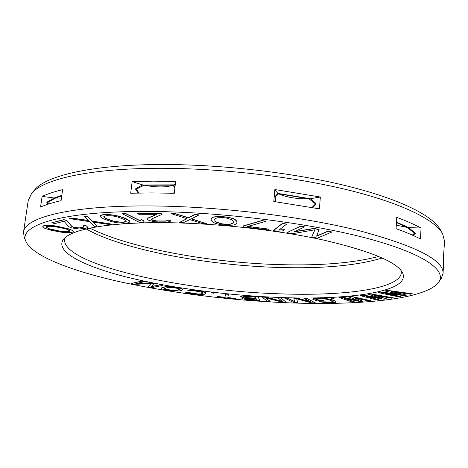 <?xml version="1.0" encoding="UTF-8"?>
<svg xmlns="http://www.w3.org/2000/svg" width="468" height="468" viewBox="0 0 468 468"><rect width="100%" height="100%" fill="white"/><g stroke="black" fill="none" stroke-linecap="round" stroke-linejoin="round"><path stroke-width="0.7" d="M86.147 228.951C123.839 250.181 207.704 265.537 279.841 267.491C323.043 268.737 357.178 265.572 382.245 257.991M65.227 237.574L64.555 239.762C63.525 265.063 183.064 290.71 277.565 293.746C341.687 296.361 399.859 289.359 401.322 272.786L401.088 270.522M167.491 222.709C217.942 223.312 278.946 230.186 324.429 240.271C370.615 251.152 396.624 261.922 402.457 272.598C411.887 291.95 348.174 300.456 277.805 297.408C226.354 295.296 170.253 287.908 126.606 277.056C83.532 266.228 54.387 251.614 63.472 239.359C70.849 229.302 109.161 221.931 167.491 222.709M438.762 282.116C446.905 270.51 424.499 253.662 367.339 238.387C310.401 223.16 221.791 211.934 150.877 211.46C61.425 210.653 17.328 225.547 26.021 241.646C33.035 256.4 72.669 271.294 121.826 282.198C173.763 293.296 228.366 300.134 285.632 302.708C357.605 305.785 426.02 299.631 438.762 282.116L441.306 278.361L443.061 273.382C443.822 259.997 415.403 245.647 357.798 230.338C300.362 216.163 217.281 206.265 150.31 205.938C69.884 205.382 24.301 217.719 23.494 232.239L24.248 237.469L26.021 241.646M399.725 294.325L380.583 291.979L378.454 292.658L398.929 296.923L400.561 296.536L384.86 293.278L404.416 295.63L406.645 295.109L391.365 291.658L410.594 294.179L412.302 293.775L387.054 290.476L384.871 291.032L401.193 294.653L380.572 292.12L378.454 292.658M400.561 296.536L386.533 293.477M406.645 295.109L392.927 291.862M412.302 293.775L387.059 290.33L384.871 291.032M319.065 229.583L313.852 228.618L293.688 231.982L304.68 226.921L300.731 226.19L286.978 232.608L292.728 233.655L314.905 229.788L311.723 237.106L317.368 238.136L332.005 231.982L328.138 231.262L316.62 236.17L319.082 229.396L313.87 228.431L294.308 231.695M304.68 226.921L300.748 225.997L286.978 232.608M314.829 229.806L311.723 237.106M332.005 231.982L328.15 231.075L316.696 235.96M286.65 224.125L282.485 223.312L273.365 230.519L277.389 231.303L282.783 230.864L284.351 229.671L278.916 230.116L286.65 224.125L282.467 223.499L273.347 230.706M284.351 229.671L279.185 229.911M266.058 221.259L261.764 220.539L243.465 225.857L242.997 226.851L267.953 229.87L268.497 229.074L247.63 226.547L266.058 221.259L261.747 220.732L243.448 226.044L242.997 226.851M268.497 229.074L248.093 226.418M393.576 297.882L371.147 293.927L368.421 294.466L381.601 298.221L363.057 295.249L360.401 295.636L377.231 300.105L379.232 299.836L366.339 296.414L383.953 299.192L386.673 298.824L374.423 295.255L391.494 298.169L393.576 297.882L371.142 294.068L368.421 294.466M380.466 297.9L363.063 295.109L360.401 295.636M379.232 299.836L367.667 296.624M386.673 298.824L375.623 295.46M323.546 300.801L322.013 300.24L318.146 300.31L315.725 299.268L321.855 298.853L325.681 299.075L328.788 299.713L332.602 301.129L333.064 301.801L326.927 302.199L319.433 301.749L326.056 302.691L335.433 302.34L336.164 301.942L335.211 301.082L329.688 299.198L322.739 298.332L314.496 298.496L312.63 299.134L317.128 300.918L323.558 300.667L322.019 300.105L318.158 300.181L315.853 299.233M333.14 301.486L330.806 302L319.433 301.749M336.164 301.942L335.223 300.947L331.414 299.532L325.014 298.35L316.403 298.221L313.308 298.584L312.63 299.134M334.064 298.332L332.567 297.718L330.484 297.946L331.993 298.42L334.064 298.332L332.555 297.853L330.484 297.946M357.687 300.292L342.301 297.168L339.212 297.543L352.287 302.065L354.58 301.901L344.577 298.444L359.974 301.521L363.08 301.298L353.902 297.742L368.573 300.906L370.943 300.737L351.649 296.583L348.508 296.823L358.476 300.591L342.295 297.303L339.212 297.543M354.58 301.901L345.536 298.637M363.08 301.298L354.726 297.917M370.943 300.737L351.661 296.443L348.508 296.823M294.46 301.474L287.51 298.075L284.772 298.163L293.647 302.48L297.671 302.55L296.677 298.812L311.214 302.796L315.309 302.872L306.821 298.52L304.036 298.473L310.793 301.913L297.572 298.368L293.898 298.309L294.483 301.626L287.498 298.21L284.772 298.163M297.671 302.55L296.724 298.824M315.309 302.872L306.832 298.385L304.036 298.473M310.237 301.632L297.584 298.239L293.898 298.309M243.483 297.642L242.137 297.876L242.02 298.555L246.314 299.672L260.068 300.795L257.991 296.835L242.237 295.981L240.687 296.437L240.956 296.864L244.243 297.765L241.81 298.221M260.068 300.795L258.003 296.706L244.021 295.735L240.687 296.437M282.333 301.334L266.157 297.162L261.893 296.958L267.392 301.263L270.176 301.398L265.549 297.859L281.812 301.977L286.024 302.188L280.923 298.011L278.05 297.87L282.567 301.527L266.146 297.291L261.881 297.086M270.176 301.398L265.824 297.929M286.024 302.188L280.935 297.876L278.05 297.87M228.419 294.366L225.523 293.945L224.962 297.268L217.368 296.501L217.31 297.022L235.293 298.83L235.386 298.444L227.793 297.683L228.419 294.366L225.512 294.074L224.95 297.396L217.357 296.63L217.31 297.022M235.386 298.444L227.817 297.554M213.894 292.81L211.495 292.395L211.203 292.904L213.613 293.19L213.894 292.81L211.483 292.523L211.203 292.904M205.938 293.22L205.446 292.272L202.246 291.342L193.179 290.119L188.791 290.037L187.832 290.458L195.074 290.926L203.03 292.5L203.106 292.839L201.614 293.875L199.526 294.161L191.757 293.366L185.726 292.073L185.749 292.482L187.264 293.009L191.201 293.775L202.135 294.676L204.428 294.249L205.973 292.81L202.234 291.47L195.653 290.499L191.061 290.137L187.832 290.458M203.083 292.734L200.772 293.957L197.946 293.986L185.726 292.073M182.836 289.628L182.602 289.107L179.917 288.142L169.393 286.603L165.321 286.644L161.7 287.802L161.366 288.311L161.665 288.703L162.87 289.236L172.569 290.973L179.981 290.897L182.461 290.008L182.836 289.628L182.584 289.242L179.905 288.27L174.049 287.229L165.303 286.779L161.366 288.311M236.96 222.938L236.79 221.136L235.176 219.562L233.643 218.702L227.694 217.105L219.001 216.368L213.449 216.994L212.174 217.608L211.074 218.954L211.425 220.767L214.718 223.142L220.539 224.669L228.934 225.383L232.362 225.161L234.398 224.815L236.358 223.768L236.96 222.938L236.767 221.329L235.158 219.749L231.379 218.158L227.676 217.292L218.983 216.555L213.431 217.181L211.559 218.287L211.05 219.141M144.413 281.713L141.757 281.052L130.987 283.544L134.93 284.316L151.193 283.538L147.941 286.861L151.808 287.615L162.864 285.375L160.255 284.854L151.538 286.638L154.13 283.637L150.614 282.941L135.878 283.567L144.413 281.713L141.74 281.18L130.987 283.544M151.07 283.544L147.941 286.861M162.864 285.375L160.272 284.719L151.673 286.486M154.13 283.637L150.626 282.807L136.627 283.403M199.116 214.876L194.904 214.49L188.335 217.702L175.26 213.601L171.054 213.595L187.095 218.737L179.449 222.44L183.503 222.633L189.838 219.58L202.492 223.534L206.587 223.727L191.231 218.925L199.116 214.876L194.887 214.683L188.317 217.889L175.243 213.788L171.054 213.595M186.878 218.661L179.449 222.44M206.587 223.727L191.465 218.808M170.931 221.019L170.451 220.089L167.251 220.071L166.836 220.627L165.496 220.984L156.622 220.931L151.404 219.615L151.468 219.059L162.063 214.35L160.571 213.367L137.194 213.303L138.756 214.274L156.844 214.332L147.397 218.48L147.028 219.036L148.192 220.147L153.697 221.645L160.863 222.236L167.538 222.095L170.931 221.019L170.434 220.276L167.228 220.258L166.813 220.808L165.473 221.171L156.599 221.112L151.977 220.171L151.386 219.796L151.462 219.059M162.063 214.35L160.594 213.18L137.194 213.303M156.441 214.332L147.42 218.293L147.028 219.036M129.823 221.487L129.186 220.522L126.764 219.006L122.786 217.363L115.233 215.292L108.172 214.473L104.481 214.514L101.72 214.923L100.427 215.666L100.181 216.514L100.942 217.316L103.504 218.837L112.127 221.803L117.825 222.867L125.377 223.201L128.138 222.826L129.513 222.124L129.823 221.487L129.162 220.703L122.762 217.544L118.1 216.14L112.221 215.028L104.458 214.695L101.696 215.11L100.404 215.847L100.181 216.514M144.232 221.06L141.313 219.404L140.353 220.785L125.623 213.461L122.043 213.572L139.751 222.516L143.255 222.423L144.232 221.06L141.289 219.586L140.33 220.966L125.605 213.648L122.019 213.759M88.259 220.428L72.248 218.088L69.633 218.638L89.78 221.662L94.325 226.43L96.923 226.097L93.191 222.154L109.219 224.488L111.899 224.143L92.412 221.3L87.177 216.134L84.497 216.514L88.458 220.639L72.218 218.269L69.633 218.638M96.923 226.097L93.413 222.183M111.899 224.143L92.436 221.124L87.2 215.953L84.497 216.514M84.024 226.834L79.349 227.904L73.669 227.261L72.025 226.506L66.76 220.405L63.777 219.627L51.837 222.803L54.791 223.564L64.04 221.253L68.615 226.629L71.657 227.898L79.033 228.987L85.457 228.343L87.264 227.647L87.487 227.033L86.557 226.114L84.591 225.43L82.877 225.828L83.93 226.442L84.059 226.98L81.584 227.834L77.179 228.015L73.646 227.43L72.002 226.682L66.737 220.58L63.753 219.802L51.837 222.803M87.487 227.033L86.58 225.939L84.614 225.254L82.877 225.828M73.236 231.514L72.639 230.478L69.562 229.068L56.189 226.026L51.117 225.377L45.519 225.365L43.53 225.828L42.804 226.553L44.706 228.302L51.182 230.262L59.939 231.988L64.871 232.614L70.37 232.643L72.405 232.21L73.236 231.514L71.505 229.964L59.512 226.769L48.52 225.441L45.495 225.535L43.506 225.997L42.781 226.723M256.885 299.947L247.964 299.274L244.77 298.479M255.978 298.274L246.969 297.595L243.688 296.7M179.87 289.206L177.273 290.324L174.775 290.523L167.468 289.593L164.332 288.598M233.368 222.335L232.842 223.277L230.168 224.096L224.634 224.143L221.089 223.669L215.883 221.832L214.947 220.703L214.701 219.539M126.12 221.382L123.23 222.142L120.147 222.13L112.934 220.954L106.616 218.661L104.446 217.538L103.908 216.415M69.89 230.882L69.399 231.391L67.608 231.73L61.115 231.35L49.503 228.864L46.203 227.185M442.617 233.784L440.341 229.683C432.619 215.549 399.151 198.619 344.232 185.299C289.364 172.031 216.304 163.899 156.458 164.549C89.563 165.169 45.454 176.149 34.638 189.903L31.613 193.483C42.372 179.776 86.925 168.843 154.797 168.316C215.508 167.743 289.745 175.991 345.402 189.341C401.111 202.743 434.924 219.697 442.617 233.784L444.588 241.359L443.278 259.33L443.588 262.32L443.061 273.382M175.617 181.42L153.264 181.169L132.146 181.578L130.695 193.225L151.86 192.927L174.271 193.266L175.617 181.42M443.471 255.352L444.062 252.31M396.741 217.363L396.068 228.665C405.651 232.099 413.782 235.539 420.463 238.984L421.048 228.033C414.391 224.464 406.288 220.908 396.741 217.363M274.868 189.54L273.798 201.486L319.422 208.851L320.346 197.022L274.868 189.54M138.265 193.044L135.732 189.569L135.86 188.54L142.746 184.942L132.146 181.578M47.929 204.241L46.835 203.106L46.97 202.17L54.153 197.993L42.102 196.414L40.552 207.031C45.946 204.668 52.79 202.539 61.086 200.655L62.636 189.657C54.346 191.664 47.502 193.916 42.102 196.414M139.125 193.032L136.679 189.862L136.802 188.838L135.615 188.873M48.66 204.001L47.912 203.247L48.046 202.311L46.701 202.896M396.431 222.546L407.306 227.436L413.999 232.97L413.946 233.936L412.267 235.082M309.003 198.789C296.542 199.011 286.41 197.356 278.612 193.816L309.003 198.789L315.005 203.533L314.923 204.574L311.963 207.47M275.956 201.778L275.155 197.051L278.612 193.816M61.454 198.052L55.411 198.063L48.046 202.311M31.613 193.483L28.215 200.532L23.494 232.239M89.862 228.127C130.461 248.531 210.811 262.805 280.642 264.648C320.691 265.765 353.399 263.039 378.764 256.464M174.833 188.323L173.201 185.164L144.109 185.229L136.802 188.838M173.201 185.164C166.432 187.487 156.739 187.504 144.109 185.229M175.36 183.678L173.821 184.866L142.746 184.942M61.77 195.788L55.411 198.063M61.846 195.255L54.153 197.993M413.022 235.416L415.052 233.977L415.104 233.011L408.64 227.588L396.454 222.113M320.346 197.022L310.342 198.719L277.869 193.407L274.886 196.712L275.57 201.726M312.764 207.616L315.818 204.428L315.9 203.393L310.342 198.719M174.552 190.763L173.71 193.249M174.938 187.387L173.821 184.866M174.447 191.704L173.956 193.255M277.869 193.407L274.845 189.821M407.306 227.436L396.273 225.149M421.048 228.033L408.64 227.588M256.961 300.082L247.952 299.403L244.706 298.52L247.256 298.233L256.329 298.917L256.961 300.082M243.775 296.999L243.945 296.519L244.805 296.419L255.364 297.133L256.054 298.409L246.958 297.724L243.793 296.87M171.095 290.312L165.783 289.37L164.28 288.697L167.93 287.293L173.066 287.598L178.448 288.563L179.917 289.242L176.155 290.622L171.112 290.183M233.386 222.458L232.824 223.464L230.151 224.283L224.611 224.33L221.071 223.856L215.859 222.019L214.929 220.89L214.66 219.627L215.14 218.591L217.79 217.731L223.458 217.667L227.097 218.158L232.356 220.054L233.216 221.206L233.386 222.458M123.599 219.182L125.699 220.305L126.173 221.516L125.436 221.972L123.207 222.318L117.661 222.06L112.911 221.13L106.593 218.843L104.422 217.719L103.826 216.473L106.739 215.625L112.414 215.883L117.275 216.842L123.599 219.182M63.285 228.337L66.737 229.232L69.96 230.958L69.375 231.561L65.666 231.923L61.092 231.52L52.931 229.917L49.473 229.033L46.116 227.29L46.63 226.67L50.328 226.284L54.996 226.693L63.285 228.337M136.679 189.862L135.942 189.879M47.912 203.247L47.245 203.533M413.946 233.936L414.63 234.287M413.999 232.97L415.297 233.637M314.923 204.574L315.584 204.697M315.005 203.533L316.046 203.732M274.804 197.005L275.155 197.051M61.823 195.413L49.503 200.673M48.064 201.527L46.818 202.293M404.141 225.436L408.903 227.805"/></g></svg>
